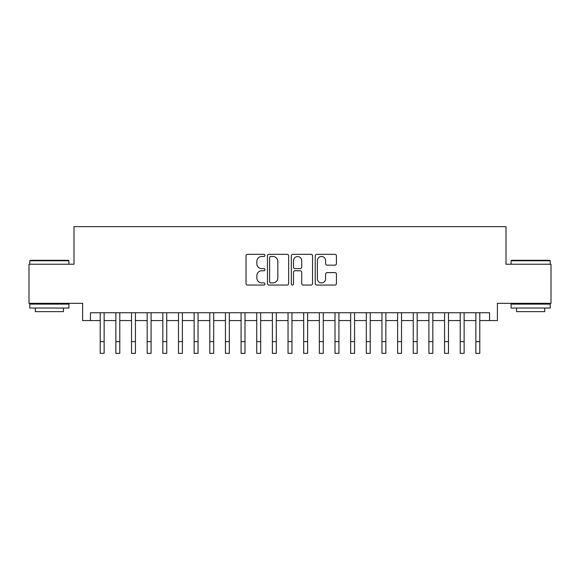 <?xml version="1.0" encoding="UTF-8"?>
<svg xmlns="http://www.w3.org/2000/svg" width="580" height="580" viewBox="0 0 580 580"><rect width="100%" height="100%" fill="white"/><g stroke="black" fill="none" stroke-linecap="round" stroke-linejoin="round"><path stroke-width="0.87" d="M264.958 255.403A1.073 1.073 0 0 0 263.878 254.33L247.558 254.33A1.537 1.537 0 0 0 246.021 255.867L246.021 283.519A1.537 1.537 0 0 0 247.558 285.055L263.878 285.055A1.073 1.073 0 0 0 264.958 283.982A1.073 1.073 0 0 0 263.878 282.902L261.769 282.902A4.915 4.915 0 0 1 256.853 277.987L256.853 275.681A4.915 4.915 0 0 1 261.769 270.766L263.878 270.766A1.073 1.073 0 0 0 264.958 269.693A1.073 1.073 0 0 0 263.878 268.613L261.769 268.613A4.915 4.915 0 0 1 256.853 263.697L256.853 261.392A4.915 4.915 0 0 1 261.769 256.476L263.878 256.476A1.073 1.073 0 0 0 264.958 255.403M334.899 265.161A1.537 1.537 0 0 0 336.436 263.625L336.436 255.867A1.537 1.537 0 0 0 334.899 254.33L316.774 254.33A1.537 1.537 0 0 0 315.237 255.867L315.237 283.519A1.537 1.537 0 0 0 316.774 285.055L334.899 285.055A1.537 1.537 0 0 0 336.436 283.519L336.436 274.144A1.537 1.537 0 0 0 334.899 272.607L327.142 272.607A1.537 1.537 0 0 0 325.605 274.144L325.605 278.791A4.111 4.111 0 0 1 321.494 282.902A4.111 4.111 0 0 1 317.383 278.791L317.383 260.587A4.111 4.111 0 0 1 321.494 256.476A4.111 4.111 0 0 1 325.605 260.587L325.605 263.625A1.537 1.537 0 0 0 327.142 265.161L334.899 265.161M90.436 320.559L90.436 312.736L489.563 312.736L489.563 320.559L497.393 320.559L497.393 303.34L551 303.34L551 264.212L505.999 264.212L505.999 226.649L74.001 226.649L74.001 264.212L29 264.212L29 303.34L82.606 303.34L82.606 320.559L100.217 320.559M288.659 255.867A1.537 1.537 0 0 0 287.122 254.33L268.989 254.33A1.537 1.537 0 0 0 267.452 255.867L267.452 283.519A1.537 1.537 0 0 0 268.989 285.055L287.122 285.055A1.537 1.537 0 0 0 288.659 283.519L288.659 255.867M292.878 254.33L311.01 254.33A1.537 1.537 0 0 1 312.548 255.867L312.548 283.519A1.537 1.537 0 0 1 311.01 285.055L303.253 285.055A1.537 1.537 0 0 1 301.716 283.519L301.716 272.303A1.537 1.537 0 0 0 300.179 270.766L295.031 270.766A1.537 1.537 0 0 0 293.494 272.303L293.494 283.982A1.073 1.073 0 0 1 292.421 285.055A1.073 1.073 0 0 1 291.341 283.982L291.341 255.867A1.537 1.537 0 0 1 292.878 254.33M104.132 320.559L115.869 320.559M119.784 320.559L131.522 320.559M135.437 320.559L147.175 320.559M151.09 320.559L162.828 320.559M166.743 320.559L178.481 320.559M182.388 320.559L194.133 320.559M198.041 320.559L209.786 320.559M213.694 320.559L225.431 320.559M229.346 320.559L241.084 320.559M244.999 320.559L256.737 320.559M260.652 320.559L272.39 320.559M276.305 320.559L288.043 320.559M291.957 320.559L303.695 320.559M307.61 320.559L319.348 320.559M323.263 320.559L335.001 320.559M338.916 320.559L350.654 320.559M354.568 320.559L366.306 320.559M370.214 320.559L381.959 320.559M385.867 320.559L397.612 320.559M401.52 320.559L413.257 320.559M417.172 320.559L428.91 320.559M432.825 320.559L444.563 320.559M448.478 320.559L460.215 320.559M464.13 320.559L475.868 320.559M479.783 320.559L489.563 320.559M270.679 256.476A1.073 1.073 0 0 0 269.606 257.556L269.606 281.829A1.073 1.073 0 0 0 270.679 282.902L272.904 282.902A4.915 4.915 0 0 0 277.827 277.987L277.827 261.392A4.915 4.915 0 0 0 272.904 256.476L270.679 256.476M301.716 260.666A4.111 4.111 0 0 0 297.605 256.556A4.111 4.111 0 0 0 293.494 260.666L293.494 267.083A1.537 1.537 0 0 0 295.031 268.613L300.179 268.613A1.537 1.537 0 0 0 301.716 267.083L301.716 260.666M100.217 341.613L104.132 341.613L104.132 353.351L100.217 353.351L100.217 312.736M104.132 341.613L104.132 312.736M30.254 260.297L68.44 260.297L68.911 260.768L29.783 260.768L30.254 260.297M49.351 308.038L29.783 308.038L29.783 304.123L68.911 304.123L68.911 308.038L49.351 308.038M63.438 308.038L63.438 311.641L35.264 311.641L35.264 308.038M511.56 260.297L549.746 260.297L550.217 260.768L511.089 260.768L511.56 260.297M530.649 308.038L511.089 308.038L511.089 304.123L550.217 304.123L550.217 308.038L530.649 308.038M544.736 308.038L544.736 311.641L516.562 311.641L516.562 308.038M115.869 341.613L119.784 341.613L119.784 353.351L115.869 353.351L115.869 312.736M119.784 341.613L119.784 312.736M131.522 341.613L135.437 341.613L135.437 353.351L131.522 353.351L131.522 312.736M135.437 341.613L135.437 312.736M147.175 341.613L151.09 341.613L151.09 353.351L147.175 353.351L147.175 312.736M151.09 341.613L151.09 312.736M162.828 341.613L166.743 341.613L166.743 353.351L162.828 353.351L162.828 312.736M166.743 341.613L166.743 312.736M178.481 341.613L182.388 341.613L182.388 353.351L178.481 353.351L178.481 312.736M182.388 341.613L182.388 312.736M194.133 341.613L198.041 341.613L198.041 353.351L194.133 353.351L194.133 312.736M198.041 341.613L198.041 312.736M209.786 341.613L213.694 341.613L213.694 353.351L209.786 353.351L209.786 312.736M213.694 341.613L213.694 312.736M225.431 341.613L229.346 341.613L229.346 353.351L225.431 353.351L225.431 312.736M229.346 341.613L229.346 312.736M241.084 341.613L244.999 341.613L244.999 353.351L241.084 353.351L241.084 312.736M244.999 341.613L244.999 312.736M256.737 341.613L260.652 341.613L260.652 353.351L256.737 353.351L256.737 312.736M260.652 341.613L260.652 312.736M272.39 341.613L276.305 341.613L276.305 353.351L272.39 353.351L272.39 312.736M276.305 341.613L276.305 312.736M288.043 341.613L291.957 341.613L291.957 353.351L288.043 353.351L288.043 312.736M291.957 341.613L291.957 312.736M303.695 341.613L307.61 341.613L307.61 353.351L303.695 353.351L303.695 312.736M307.61 341.613L307.61 312.736M319.348 341.613L323.263 341.613L323.263 353.351L319.348 353.351L319.348 312.736M323.263 341.613L323.263 312.736M335.001 341.613L338.916 341.613L338.916 353.351L335.001 353.351L335.001 312.736M338.916 341.613L338.916 312.736M350.654 341.613L354.568 341.613L354.568 353.351L350.654 353.351L350.654 312.736M354.568 341.613L354.568 312.736M366.306 341.613L370.214 341.613L370.214 353.351L366.306 353.351L366.306 312.736M370.214 341.613L370.214 312.736M381.959 341.613L385.867 341.613L385.867 353.351L381.959 353.351L381.959 312.736M385.867 341.613L385.867 312.736M397.612 341.613L401.52 341.613L401.52 353.351L397.612 353.351L397.612 312.736M401.52 341.613L401.52 312.736M413.257 341.613L417.172 341.613L417.172 353.351L413.257 353.351L413.257 312.736M417.172 341.613L417.172 312.736M428.91 341.613L432.825 341.613L432.825 353.351L428.91 353.351L428.91 312.736M432.825 341.613L432.825 312.736M444.563 341.613L448.478 341.613L448.478 353.351L444.563 353.351L444.563 312.736M448.478 341.613L448.478 312.736M460.215 341.613L464.13 341.613L464.13 353.351L460.215 353.351L460.215 312.736M464.13 341.613L464.13 312.736M475.868 341.613L479.783 341.613L479.783 353.351L475.868 353.351L475.868 312.736M479.783 341.613L479.783 312.736M29.783 264.212L29.783 260.768M38.708 304.123L38.708 303.34M59.994 304.123L59.994 303.34M68.911 264.212L68.911 260.768M511.089 264.212L511.089 260.768M520.006 304.123L520.006 303.34M541.292 304.123L541.292 303.34M550.217 264.212L550.217 260.768"/></g></svg>
